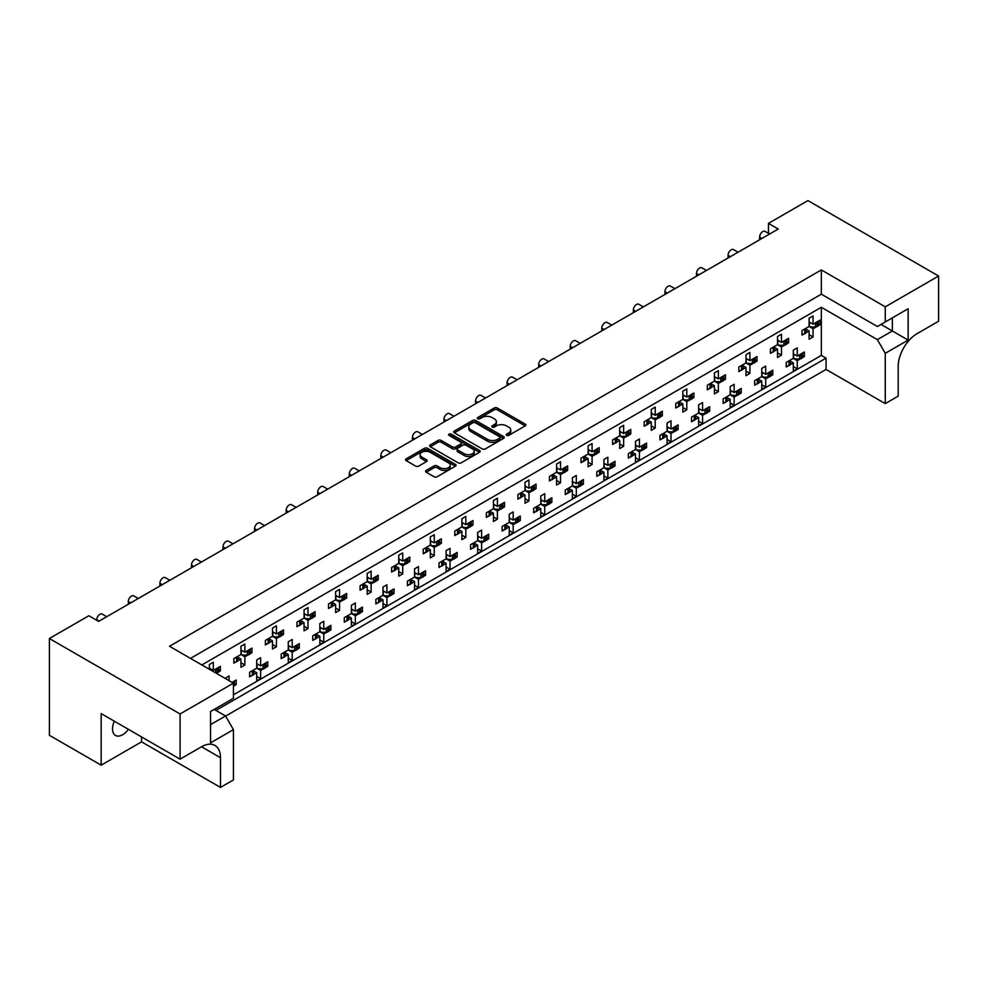 <?xml version="1.0" encoding="UTF-8"?>
<svg xmlns="http://www.w3.org/2000/svg" width="988" height="988" viewBox="0 0 988 988"><rect width="100%" height="100%" fill="white"/><g stroke="black" fill="none" stroke-linecap="round" stroke-linejoin="round"><path stroke-width="1.48" d="M506.597 435.387A1.531 0.889 0 0 0 508.758 435.387L525.221 425.89A2.186 1.26 0 0 0 525.863 424.988A2.186 1.26 0 0 0 525.221 424.099L497.335 407.995A2.186 1.26 0 0 0 494.235 407.995L477.772 417.504A1.531 0.889 0 0 0 477.328 418.122A1.531 0.889 0 0 0 477.772 418.751A1.531 0.889 0 0 0 479.946 418.751L482.07 417.529A7.015 4.051 0 0 1 491.987 417.529L494.309 418.863A7.015 4.051 0 0 1 496.371 421.728A7.015 4.051 0 0 1 494.309 424.593L492.185 425.816A1.531 0.889 0 0 0 491.74 426.446A1.531 0.889 0 0 0 492.185 427.075A1.531 0.889 0 0 0 494.358 427.075L496.482 425.84A7.015 4.051 0 0 1 506.399 425.84L508.721 427.187A7.015 4.051 0 0 1 510.771 430.039A7.015 4.051 0 0 1 508.721 432.905L506.597 434.14A1.531 0.889 0 0 0 506.14 434.769A1.531 0.889 0 0 0 506.597 435.387L506.597 434.14M128.403 729.329A14.289 8.25 -60 0 1 122.636 734.739A14.289 8.25 -60 0 1 115.485 735.455A14.289 8.25 -60 0 1 114.336 721.203M426.223 470.424A2.186 1.26 0 0 0 425.581 471.325A2.186 1.26 0 0 0 426.223 472.215L434.053 476.735A2.186 1.26 0 0 0 437.153 476.735L455.431 466.175A2.186 1.26 0 0 0 456.073 465.286A2.186 1.26 0 0 0 455.431 464.385L427.545 448.293A2.186 1.26 0 0 0 424.445 448.293L406.167 458.84A2.186 1.26 0 0 0 405.525 459.741A2.186 1.26 0 0 0 406.167 460.63L415.615 466.089A2.186 1.26 0 0 0 418.714 466.089L426.532 461.569A2.186 1.26 0 0 0 427.174 460.68A2.186 1.26 0 0 0 426.532 459.791L421.851 457.074A5.866 3.384 0 0 1 420.135 454.69A5.866 3.384 0 0 1 423.753 451.565A5.866 3.384 0 0 1 430.138 452.294L448.503 462.89A5.866 3.384 0 0 1 450.219 465.286A5.866 3.384 0 0 1 446.601 468.411A5.866 3.384 0 0 1 440.203 467.682L437.153 465.916A2.186 1.26 0 0 0 434.053 465.916L426.223 470.424L426.223 472.215M821.337 269.934L821.337 294.177L877.369 326.522L908.145 308.75L908.145 340.094L885.26 353.309L885.26 403.61L898.191 396.139L898.191 366.437A26.787 15.462 120 0 1 917.136 333.623L938.6 321.236L938.6 276.035L885.26 306.836L821.337 269.934L169.504 646.263L233.427 683.165L180.075 713.966L49.4 638.52L88.858 615.734L98.639 621.39L778.248 229.018L768.466 223.374L768.466 233.341M938.6 276.035L807.925 200.589L768.466 223.374M482.23 448.923A2.186 1.26 0 0 0 485.33 448.923L503.608 438.363A2.186 1.26 0 0 0 504.251 437.474A2.186 1.26 0 0 0 503.608 436.573L475.722 420.48A2.186 1.26 0 0 0 472.622 420.48L454.344 431.027A2.186 1.26 0 0 0 453.702 431.929A2.186 1.26 0 0 0 454.344 432.818L482.23 448.923M449.614 435.72A1.531 0.889 0 0 1 451.17 435.943L451.17 434.115L479.526 450.479A2.186 1.26 0 0 1 480.156 451.38A2.186 1.26 0 0 1 479.526 452.269L461.235 462.829A2.186 1.26 0 0 1 458.136 462.829L430.262 446.724L430.262 444.933A2.186 1.26 0 0 0 429.619 445.835A2.186 1.26 0 0 0 430.262 446.724M430.262 444.933L438.079 440.426A2.186 1.26 0 0 1 441.179 440.426L452.492 446.947A2.186 1.26 0 0 0 455.579 446.947L460.779 443.958A2.186 1.26 0 0 0 461.421 443.056A2.186 1.26 0 0 0 460.779 442.167L448.997 435.362A1.531 0.889 0 0 1 448.552 434.745A1.531 0.889 0 0 1 449.503 433.917A1.531 0.889 0 0 1 451.17 434.115M821.337 294.177L190.499 658.379M885.26 306.836L885.26 321.964M214.174 709.409L225.536 715.967L233.427 729.638L210.543 742.853L210.543 711.508L233.427 698.294L233.427 683.165M225.61 716.102L826.067 369.438L826.067 358.138L215.903 710.409M802.602 355.532L804.368 356.545L802.478 357.631M790.326 361.188L793.315 362.917L790.202 364.72M788.103 365.931L786.213 367.03L786.213 362.473L793.315 358.372L797.267 360.645L797.267 368.845L793.315 371.13L793.315 362.917M800.391 358.842L797.267 360.645M804.368 356.545L804.368 351.987L797.267 356.088L793.315 353.815M771.035 373.748L772.801 374.773L770.912 375.86M758.759 379.417L761.76 381.146L758.636 382.949M756.536 384.159L754.647 385.246L754.647 380.689L761.76 376.589L765.7 378.873L765.7 387.074L761.76 389.346L761.76 381.146M768.825 377.07L765.7 378.873M772.801 374.773L772.801 370.216L765.7 374.316L761.76 372.031M739.469 391.977L741.235 392.989L739.345 394.089M730.194 390.26L734.133 392.532L741.235 388.432L741.235 392.989M734.133 392.532L734.133 384.332L730.194 386.617L730.194 394.817L723.093 398.917L723.093 403.475L724.97 402.388M727.193 397.645L730.194 399.374L727.069 401.177M730.194 394.817L734.133 397.09L734.133 405.29L730.194 407.575L730.194 399.374M737.258 395.286L734.133 397.09M707.902 410.193L709.668 411.218L707.779 412.305M698.627 408.489L702.567 410.761L709.668 406.661L709.668 411.218M702.567 410.761L702.567 402.561L698.627 404.833L698.627 413.033L691.526 417.146L691.526 421.691L693.403 420.604M695.626 415.862L698.627 417.591L695.503 419.394M698.627 413.033L702.567 415.318L702.567 423.519L698.627 425.791L698.627 417.591M705.691 413.515L702.567 415.318M676.348 428.421L678.101 429.447L676.224 430.533M667.061 426.705L671 428.99L678.101 424.889L678.101 429.447M671 428.99L671 420.789L667.061 423.062L667.061 431.262L659.959 435.362L659.959 439.919L661.849 438.833M664.06 434.09L667.061 435.819L663.936 437.622M667.061 431.262L671 433.547L671 441.747L667.061 444.02L667.061 435.819M674.125 431.744L671 433.547M644.781 446.65L646.535 447.663L644.658 448.75M635.494 444.933L639.434 447.206L646.535 443.106L646.535 447.663M639.434 447.206L639.434 439.005L635.494 441.29L635.494 449.491L628.393 453.591L628.393 458.148L630.282 457.049M632.493 452.319L635.494 454.048L632.369 455.851M635.494 449.491L639.434 451.763L639.434 459.963L635.494 462.248L635.494 454.048M642.558 449.96L639.434 451.763M613.215 464.866L614.981 465.891L613.091 466.978M603.927 463.162L607.867 465.434L614.981 461.334L614.981 465.891M607.867 465.434L607.867 457.234L603.927 459.506L603.927 467.707L596.826 471.807L596.826 476.364L598.716 475.277M600.926 470.535L603.927 472.264L600.803 474.067M603.927 467.707L607.867 469.992L607.867 478.192L603.927 480.464L603.927 472.264M610.992 468.189L607.867 469.992M581.648 483.095L583.414 484.108L581.524 485.207M572.361 481.378L576.313 483.663L583.414 479.563L583.414 484.108M576.313 483.663L576.313 475.463L572.361 477.735L572.361 485.935L565.26 490.036L565.26 494.593L567.149 493.506M569.36 488.764L572.361 490.493L569.236 492.296M572.361 485.935L576.313 488.22L576.313 496.421L572.361 498.693L572.361 490.493M579.425 486.417L576.313 488.22M550.081 501.324L551.847 502.336L549.958 503.423M540.794 499.607L544.746 501.879L551.847 497.779L551.847 502.336M544.746 501.879L544.746 493.679L540.794 495.964L540.794 504.164L533.693 508.264L533.693 512.821L535.582 511.722M537.793 506.98L540.794 508.721L537.67 510.524M540.794 504.164L544.746 506.436L544.746 514.637L540.794 516.922L540.794 508.721M547.858 504.633L544.746 506.436M518.515 519.54L520.281 520.565L518.391 521.652M509.228 517.823L513.18 520.108L520.281 516.008L520.281 520.565M513.18 520.108L513.18 511.908L509.228 514.18L509.228 522.38L502.126 526.481L502.126 531.038L504.016 529.951M506.226 525.208L509.228 526.937L506.103 528.741M509.228 522.38L513.18 524.665L513.18 532.865L509.228 535.138L509.228 526.937M516.304 522.862L513.18 524.665M486.948 537.768L488.714 538.781L486.825 539.88M477.661 536.052L481.613 538.337L488.714 534.236L488.714 538.781M481.613 538.337L481.613 530.124L477.661 532.409L477.661 540.609L470.56 544.709L470.56 549.266L472.449 548.179M474.672 543.437L477.661 545.166L474.536 546.969M477.661 540.609L481.613 542.881L481.613 551.082L477.661 553.366L477.661 545.166M484.738 541.078L481.613 542.881M455.382 555.997L457.148 557.01L455.258 558.096M446.094 554.28L450.046 556.553L457.148 552.453L457.148 557.01M450.046 556.553L450.046 548.352L446.094 550.637L446.094 558.838L438.993 562.938L438.993 567.495L440.883 566.396M443.106 561.653L446.094 563.395L442.982 565.198M446.094 558.838L450.046 561.11L450.046 569.31L446.094 571.595L446.094 563.395M453.171 559.307L450.046 561.11M423.815 574.213L425.581 575.238L423.691 576.325M414.528 572.497L418.48 574.781L425.581 570.681L425.581 575.238M418.48 574.781L418.48 566.581L414.528 568.853L414.528 577.054L407.426 581.154L407.426 585.711L409.316 584.624M411.539 579.882L414.528 581.611L411.416 583.414M414.528 577.054L418.48 579.339L418.48 587.539L414.528 589.811L414.528 581.611M421.604 577.535L418.48 579.339M392.248 592.442L394.014 593.455L392.125 594.554M382.974 590.725L386.913 592.998L394.014 588.897L394.014 593.455M386.913 592.998L386.913 584.797L382.974 587.082L382.974 595.282L375.872 599.383L375.872 603.94L377.749 602.853M379.972 598.111L382.974 599.84L379.849 601.643M382.974 595.282L386.913 597.555L386.913 605.755L382.974 608.04L382.974 599.84M390.038 595.752L386.913 597.555M360.682 610.67L362.448 611.683L360.558 612.77M351.407 608.954L355.347 611.226L362.448 607.126L362.448 611.683M355.347 611.226L355.347 603.026L351.407 605.298L351.407 613.511L344.306 617.611L344.306 622.156L346.183 621.069M348.406 616.327L351.407 618.056L348.282 619.859M351.407 613.511L355.347 615.783L355.347 623.984L351.407 626.269L351.407 618.056M358.471 613.98L355.347 615.783M329.127 628.887L330.881 629.912L329.004 630.999M319.84 627.17L323.78 629.455L330.881 625.355L330.881 629.912M323.78 629.455L323.78 621.254L319.84 623.527L319.84 631.727L312.739 635.827L312.739 640.385L314.629 639.298M316.839 634.555L319.84 636.284L316.716 638.087M319.84 631.727L323.78 634.012L323.78 642.212L319.84 644.485L319.84 636.284M326.904 632.209L323.78 634.012M297.561 647.115L299.315 648.128L297.437 649.227M288.274 645.399L292.213 647.671L299.315 643.571L299.315 648.128M292.213 647.671L292.213 639.471L288.274 641.755L288.274 649.956L281.172 654.056L281.172 658.613L283.062 657.526M285.273 652.784L288.274 654.513L285.149 656.316M288.274 649.956L292.213 652.228L292.213 660.429L288.274 662.713L288.274 654.513M295.338 650.425L292.213 652.228M265.994 665.332L267.76 666.357L265.871 667.443M256.707 663.627L260.647 665.9L267.76 661.799L267.76 666.357M260.647 665.9L260.647 657.699L256.707 659.972L256.707 668.172L249.606 672.272L249.606 676.829L251.495 675.743M253.706 671L256.707 672.729L253.583 674.532M256.707 668.172L260.647 670.457L260.647 678.657L256.707 680.93L256.707 672.729M263.771 668.654L260.647 670.457M234.428 683.56L236.194 684.585L234.304 685.672M232.081 682.387L236.194 680.028L236.194 684.585M96.75 620.291L96.75 619.748A4.458 2.581 -60 0 1 99.899 614.277A4.458 2.581 -60 0 1 102.135 614.054L106.741 616.71M128.317 604.261L128.317 601.519A4.458 2.581 -60 0 1 131.466 596.06A4.458 2.581 -60 0 1 133.701 595.838L138.308 598.493M159.883 586.032L159.883 583.303A4.458 2.581 -60 0 1 163.032 577.832A4.458 2.581 -60 0 1 165.268 577.61L169.862 580.265M191.45 567.804L191.45 565.074A4.458 2.581 -60 0 1 194.599 559.603A4.458 2.581 -60 0 1 196.834 559.381L201.429 562.036M223.016 549.587L223.016 546.846A4.458 2.581 -60 0 1 226.166 541.387A4.458 2.581 -60 0 1 228.401 541.165L232.995 543.82M254.571 531.359L254.571 528.629A4.458 2.581 -60 0 1 257.732 523.158A4.458 2.581 -60 0 1 259.968 522.936L264.562 525.591M286.137 513.13L286.137 510.401A4.458 2.581 -60 0 1 289.299 504.93A4.458 2.581 -60 0 1 291.534 504.707L296.128 507.363M317.704 494.914L317.704 492.172A4.458 2.581 -60 0 1 320.865 486.714A4.458 2.581 -60 0 1 323.101 486.491L327.695 489.146M349.27 476.685L349.27 473.956A4.458 2.581 -60 0 1 352.432 468.485A4.458 2.581 -60 0 1 354.655 468.263L359.262 470.918M380.837 458.457L380.837 455.727A4.458 2.581 -60 0 1 383.999 450.256A4.458 2.581 -60 0 1 386.222 450.046L390.828 452.702M412.404 440.24L412.404 437.499A4.458 2.581 -60 0 1 415.565 432.04A4.458 2.581 -60 0 1 417.788 431.818L422.395 434.473M443.97 422.012L443.97 419.283A4.458 2.581 -60 0 1 447.119 413.811A4.458 2.581 -60 0 1 449.355 413.589L453.961 416.244M475.537 403.796L475.537 401.054A4.458 2.581 -60 0 1 478.686 395.583A4.458 2.581 -60 0 1 480.921 395.373L485.528 398.028M507.103 385.567L507.103 382.838A4.458 2.581 -60 0 1 510.253 377.367A4.458 2.581 -60 0 1 512.488 377.144L517.082 379.8M538.67 367.338L538.67 364.609A4.458 2.581 -60 0 1 541.819 359.138A4.458 2.581 -60 0 1 544.055 358.916L548.649 361.571M570.237 349.122L570.237 346.38A4.458 2.581 -60 0 1 573.386 340.922A4.458 2.581 -60 0 1 575.621 340.699L580.215 343.355M601.791 330.894L601.791 328.164A4.458 2.581 -60 0 1 604.952 322.693A4.458 2.581 -60 0 1 607.188 322.471L611.782 325.126M633.357 312.665L633.357 309.936A4.458 2.581 -60 0 1 636.519 304.465A4.458 2.581 -60 0 1 638.754 304.242L643.349 306.898M664.924 294.449L664.924 291.707A4.458 2.581 -60 0 1 668.086 286.248A4.458 2.581 -60 0 1 670.321 286.026L674.915 288.681M696.491 276.22L696.491 273.491A4.458 2.581 -60 0 1 699.652 268.02A4.458 2.581 -60 0 1 701.875 267.797L706.482 270.453M728.057 257.992L728.057 255.262A4.458 2.581 -60 0 1 731.219 249.791A4.458 2.581 -60 0 1 733.442 249.569L738.048 252.224M759.624 239.775L759.624 237.034A4.458 2.581 -60 0 1 762.785 231.575A4.458 2.581 -60 0 1 765.008 231.353L769.615 234.008M818.385 323.632L820.151 324.657L818.262 325.744M806.109 329.3L809.098 331.029L805.986 332.833M803.886 334.043L801.997 335.13L801.997 330.572L809.098 326.472L813.05 328.757L813.05 336.957L809.098 339.23L809.098 331.029M816.174 326.954L813.05 328.757M820.151 324.657L820.151 320.1L813.05 324.2L809.098 321.915M786.819 341.86L788.585 342.873L786.695 343.96M774.543 347.529L777.531 349.258L774.419 351.061M772.32 352.271L770.43 353.358L770.43 348.801L777.531 344.701L781.483 346.973L781.483 355.174L777.531 357.458L777.531 349.258M784.608 345.17L781.483 346.973M788.585 342.873L788.585 338.316L781.483 342.416L777.531 340.144M755.252 360.077L757.018 361.102L755.128 362.188M745.977 358.372L749.917 360.645L757.018 356.545L757.018 361.102M749.917 360.645L749.917 352.444L745.977 354.717L745.977 362.917L738.863 367.017L738.863 371.574L740.753 370.488M742.976 365.745L745.977 367.474L742.853 369.277M745.977 362.917L749.917 365.202L749.917 373.402L745.977 375.675L745.977 367.474M753.041 363.399L749.917 365.202M723.685 378.305L725.451 379.33L723.562 380.417M714.41 376.589L718.35 378.873L725.451 374.773L725.451 379.33M718.35 378.873L718.35 370.673L714.41 372.945L714.41 381.146L707.309 385.246L707.309 389.803L709.186 388.716M711.409 383.974L714.41 385.703L711.286 387.506M714.41 381.146L718.35 383.43L718.35 391.631L714.41 393.903L714.41 385.703M721.475 381.627L718.35 383.43M692.119 396.534L693.885 397.546L691.995 398.633M682.844 394.817L686.784 397.09L693.885 392.989L693.885 397.546M686.784 397.09L686.784 388.889L682.844 391.174L682.844 399.374L675.743 403.475L675.743 408.032L677.62 406.933M679.843 402.19L682.844 403.931L679.719 405.735M682.844 399.374L686.784 401.647L686.784 409.847L682.844 412.132L682.844 403.931M689.908 399.844L686.784 401.647M660.564 414.75L662.318 415.775L660.441 416.862M651.277 413.033L655.217 415.318L662.318 411.218L662.318 415.775M655.217 415.318L655.217 407.118L651.277 409.39L651.277 417.591L644.176 421.691L644.176 426.248L646.066 425.161M648.276 420.419L651.277 422.148L648.153 423.951M651.277 417.591L655.217 419.875L655.217 428.076L651.277 430.348L651.277 422.148M658.341 418.072L655.217 419.875M628.998 432.979L630.752 433.991L628.874 435.091M619.711 431.262L623.65 433.547L630.752 429.447L630.752 433.991M623.65 433.547L623.65 425.346L619.711 427.619L619.711 435.819L612.609 439.919L612.609 444.476L614.499 443.39M616.71 438.647L619.711 440.376L616.586 442.179M619.711 435.819L623.65 438.092L623.65 446.304L619.711 448.577L619.711 440.376M626.775 436.301L623.65 438.092M597.431 451.207L599.197 452.22L597.308 453.307M588.144 449.491L592.084 451.763L599.197 447.663L599.197 452.22M592.084 451.763L592.084 443.563L588.144 445.847L588.144 454.048L581.043 458.148L581.043 462.705L582.932 461.606M585.143 456.864L588.144 458.605L585.019 460.408M588.144 454.048L592.084 456.32L592.084 464.521L588.144 466.805L588.144 458.605M595.208 454.517L592.084 456.32M565.865 469.424L567.631 470.449L565.741 471.535M556.577 467.707L560.529 469.992L567.631 465.891L567.631 470.449M560.529 469.992L560.529 461.791L556.577 464.064L556.577 472.264L549.476 476.364L549.476 480.921L551.366 479.835M553.576 475.092L556.577 476.821L553.453 478.624M556.577 472.264L560.529 474.549L560.529 482.749L556.577 485.022L556.577 476.821M563.642 472.746L560.529 474.549M534.298 487.652L536.064 488.665L534.175 489.764M525.011 485.935L528.963 488.208L536.064 484.108L536.064 488.665M528.963 488.208L528.963 480.007L525.011 482.292L525.011 490.493L517.91 494.593L517.91 499.15L519.799 498.063M522.01 493.321L525.011 495.05L521.886 496.853M525.011 490.493L528.963 492.765L528.963 500.965L525.011 503.25L525.011 495.05M532.075 490.962L528.963 492.765M502.731 505.881L504.498 506.893L502.608 507.98M493.444 504.164L497.396 506.436L504.498 502.336L504.498 506.893M497.396 506.436L497.396 498.236L493.444 500.521L493.444 508.721L486.343 512.821L486.343 517.379L488.233 516.279M490.443 511.537L493.444 513.266L490.32 515.069M493.444 508.721L497.396 510.994L497.396 519.194L493.444 521.479L493.444 513.266M500.521 509.191L497.396 510.994M471.165 524.097L472.931 525.122L471.041 526.209M461.878 522.38L465.83 524.665L472.931 520.565L472.931 525.122M465.83 524.665L465.83 516.465L461.878 518.737L461.878 526.937L454.776 531.038L454.776 535.595L456.666 534.508M458.889 529.766L461.878 531.495L458.765 533.298M461.878 526.937L465.83 529.222L465.83 537.423L461.878 539.695L461.878 531.495M468.954 527.419L465.83 529.222M439.598 542.326L441.364 543.338L439.475 544.437M430.311 540.609L434.263 542.881L441.364 538.781L441.364 543.338M434.263 542.881L434.263 534.681L430.311 536.966L430.311 545.166L423.21 549.266L423.21 553.823L425.099 552.737M427.322 547.994L430.311 549.723L427.199 551.526M430.311 545.166L434.263 547.438L434.263 555.639L430.311 557.924L430.311 549.723M437.388 545.635L434.263 547.438M408.032 560.542L409.798 561.567L407.908 562.654M398.757 558.838L402.696 561.11L409.798 557.01L409.798 561.567M402.696 561.11L402.696 552.909L398.757 555.182L398.757 563.395L391.643 567.495L391.643 572.04L393.533 570.953M395.756 566.21L398.757 567.939L395.632 569.743M398.757 563.395L402.696 565.667L402.696 573.867L398.757 576.14L398.757 567.939M405.821 563.864L402.696 565.667M376.465 578.77L378.231 579.795L376.342 580.882M367.19 577.054L371.13 579.339L378.231 575.238L378.231 579.795M371.13 579.339L371.13 571.138L367.19 573.411L367.19 581.611L360.089 585.711L360.089 590.268L361.966 589.181M364.189 584.439L367.19 586.168L364.066 587.971M367.19 581.611L371.13 583.896L371.13 592.096L367.19 594.368L367.19 586.168M374.254 582.093L371.13 583.896M344.898 596.999L346.665 598.012L344.775 599.099M335.624 595.282L339.563 597.555L346.665 593.455L346.665 598.012M339.563 597.555L339.563 589.354L335.624 591.639L335.624 599.84L328.522 603.94L328.522 608.497L330.4 607.398M332.623 602.668L335.624 604.397L332.499 606.2M335.624 599.84L339.563 602.112L339.563 610.312L335.624 612.597L335.624 604.397M342.688 600.309L339.563 602.112M313.344 615.215L315.098 616.24L313.221 617.327M304.057 613.511L307.997 615.783L315.098 611.683L315.098 616.24M307.997 615.783L307.997 607.583L304.057 609.855L304.057 618.056L296.956 622.156L296.956 626.713L298.845 625.626M301.056 620.884L304.057 622.613L300.932 624.416M304.057 618.056L307.997 620.341L307.997 628.541L304.057 630.813L304.057 622.613M311.121 618.537L307.997 620.341M281.778 633.444L283.531 634.469L281.654 635.556M272.49 631.727L276.43 634.012L283.531 629.912L283.531 634.469M276.43 634.012L276.43 625.812L272.49 628.084L272.49 636.284L265.389 640.385L265.389 644.942L267.279 643.855M269.489 639.113L272.49 640.841L269.366 642.645M272.49 636.284L276.43 638.569L276.43 646.77L272.49 649.042L272.49 640.841M279.555 636.766L276.43 638.569M250.211 651.672L251.977 652.685L250.088 653.772M240.924 649.956L244.863 652.228L251.977 648.128L251.977 652.685M244.863 652.228L244.863 644.028L240.924 646.313L240.924 654.513L233.823 658.613L233.823 663.17L235.712 662.071M237.923 657.329L240.924 659.07L237.799 660.873M240.924 654.513L244.863 656.785L244.863 664.986L240.924 667.27L240.924 659.07M247.988 654.982L244.863 656.785M218.644 669.889L220.41 670.914L218.521 672.001M209.357 668.172L213.309 670.457L220.41 666.357L220.41 670.914M49.4 638.52L49.4 735.294L101.171 765.181L141.568 741.852L220.485 787.411L233.427 779.94L233.427 729.638M201.861 664.936L821.337 307.293L821.337 355.408L233.427 694.836M813.05 324.2L813.05 315.999L809.098 318.272L809.098 326.472M797.267 356.088L797.267 347.887L793.315 350.172L793.315 358.372M781.483 342.416L781.483 334.216L777.531 336.5L777.531 344.701M213.309 670.457L213.309 662.256L209.357 664.529L209.357 669.271M765.7 374.316L765.7 366.116L761.76 368.388L761.76 376.589M229.093 680.658L229.093 675.928L225.141 678.385M180.075 713.966L180.075 759.167L101.171 713.595L101.171 765.181M885.26 403.61L826.067 369.438M885.26 353.309L877.369 339.637L892.362 330.98L892.362 317.864L908.145 308.75M821.337 307.293L877.369 339.637M821.337 355.408L826.067 358.138M809.098 334.673L813.05 336.957M793.315 366.573L797.267 368.845M777.531 352.901L781.483 355.174M745.977 371.13L749.917 373.402M714.41 389.346L718.35 391.631M682.844 407.575L686.784 409.847M651.277 425.791L655.217 428.076M619.711 444.02L623.65 446.304M588.144 462.248L592.084 464.521M556.577 480.464L560.529 482.749M525.011 498.693L528.963 500.965M493.444 516.922L497.396 519.194M461.878 535.138L465.83 537.423M430.311 553.366L434.263 555.639M398.757 571.595L402.696 573.867M367.19 589.811L371.13 592.096M335.624 608.04L339.563 610.312M304.057 626.256L307.997 628.541M272.49 644.485L276.43 646.77M240.924 662.713L244.863 664.986M761.76 384.789L765.7 387.074M730.194 403.018L734.133 405.29M698.627 421.246L702.567 423.519M667.061 439.462L671 441.747M635.494 457.691L639.434 459.963M603.927 475.907L607.867 478.192M572.361 494.136L576.313 496.421M540.794 512.364L544.746 514.637M509.228 530.581L513.18 532.865M477.661 548.809L481.613 551.082M446.094 567.038L450.046 569.31M414.528 585.254L418.48 587.539M382.974 603.483L386.913 605.755M351.407 621.711L355.347 623.984M319.84 639.928L323.78 642.212M288.274 658.156L292.213 660.429M256.707 676.385L260.647 678.657M220.485 787.411L220.485 757.71A26.787 15.462 120 0 0 214.939 745.446A26.787 15.462 120 0 0 201.54 746.767L180.075 759.167M141.568 741.852L141.568 736.925M880.987 324.422L908.145 340.094M210.543 724.624L225.536 715.967M507.202 435.609L508.721 434.732A7.015 4.051 0 0 0 510.771 431.867L510.771 430.039M496.371 421.728L496.371 423.556A7.015 4.051 0 0 1 494.309 426.408L492.802 427.285M525.196 425.902L497.335 409.822A2.186 1.26 0 0 0 494.235 409.822L478.39 418.974M503.584 438.376L475.722 422.296A2.186 1.26 0 0 0 472.622 422.296L454.369 432.83L454.344 431.027M499.73 438.092A1.531 0.889 0 0 0 500.187 437.474A1.531 0.889 0 0 0 499.73 436.844L475.265 422.716A1.531 0.889 0 0 0 473.091 422.716L470.844 424.013A7.015 4.051 0 0 0 468.794 426.865A7.015 4.051 0 0 0 470.844 429.731L487.578 439.388A7.015 4.051 0 0 0 497.495 439.388L499.73 438.092L499.73 439.919A1.531 0.889 0 0 0 500.187 439.29L500.187 437.474M468.794 426.865L468.794 428.693A7.015 4.051 0 0 0 470.844 431.558L470.844 429.731M499.73 439.919L497.495 441.216A7.015 4.051 0 0 1 487.578 441.216L470.844 431.558M430.286 446.749L438.079 442.241L438.079 440.426M461.421 443.056L461.421 444.884A2.186 1.26 0 0 1 460.779 445.773L455.579 448.774A2.186 1.26 0 0 1 452.492 448.774L441.179 442.241A2.186 1.26 0 0 0 438.079 442.241M451.17 435.943L479.489 452.294M464.224 453.727A5.866 3.384 0 0 0 470.609 454.455A5.866 3.384 0 0 0 474.228 451.331A5.866 3.384 0 0 0 472.511 448.935L466.04 445.205A2.186 1.26 0 0 0 462.94 445.205L457.753 448.206A2.186 1.26 0 0 0 457.111 449.095A2.186 1.26 0 0 0 457.753 449.985L464.224 453.727L464.224 455.542A5.866 3.384 0 0 0 470.609 456.283A5.866 3.384 0 0 0 474.228 453.159L474.228 451.331M457.111 449.095L457.111 450.923A2.186 1.26 0 0 0 457.753 451.812L457.753 449.985M464.224 455.542L457.753 451.812M450.219 465.286L450.219 467.102A5.866 3.384 0 0 1 446.601 470.239A5.866 3.384 0 0 1 440.203 469.498L437.153 467.732A2.186 1.26 0 0 0 434.053 467.732L426.26 472.239M420.135 454.69L420.135 456.505A5.866 3.384 0 0 0 421.851 458.901L421.851 457.074M426.532 459.791L426.532 461.569L421.851 458.901M455.406 466.2L427.545 450.108A2.186 1.26 0 0 0 424.445 450.108L406.192 460.655L406.167 458.84M816.174 322.397A2.235 1.284 0 0 0 817.014 322.088L817.731 321.668A2.235 1.284 0 0 0 818.262 321.186M817.014 322.088L817.014 326.645L817.731 326.225L817.731 321.668M803.886 329.486A2.235 1.284 0 0 0 804.738 329.177L804.738 333.734L805.455 333.327L805.455 328.769A2.235 1.284 0 0 0 805.986 328.275M804.738 329.177L805.455 328.769M817.014 326.645A2.235 1.284 180 0 1 815.433 327.016L810.839 327.016L809.098 326.015M806.109 328.201L806.109 332.413A2.235 1.284 180 0 1 805.455 333.327M804.738 333.734A2.235 1.284 180 0 1 801.997 333.932M818.385 321.112L818.385 325.324A2.235 1.284 180 0 1 817.731 326.225M810.444 322.693L809.098 323.447M800.391 354.284A2.235 1.284 0 0 0 801.231 353.976L801.947 353.568A2.235 1.284 0 0 0 802.478 353.074M801.231 353.976L801.231 358.533L801.947 358.125L801.947 353.568M788.103 361.373A2.235 1.284 0 0 0 788.955 361.077L788.955 365.622L789.671 365.214L789.671 360.657A2.235 1.284 0 0 0 790.202 360.175M788.955 361.077L789.671 360.657M801.231 358.533A2.235 1.284 180 0 1 799.65 358.916L795.056 358.916L793.315 357.915M790.326 360.101L790.326 364.3A2.235 1.284 180 0 1 789.671 365.214M788.955 365.622A2.235 1.284 180 0 1 786.213 365.819M802.602 353.012L802.602 357.211A2.235 1.284 180 0 1 801.947 358.125M794.661 354.581L793.315 355.334M784.608 340.613A2.235 1.284 0 0 0 785.448 340.317L786.164 339.897A2.235 1.284 0 0 0 786.695 339.415M785.448 340.317L785.448 344.874L786.164 344.454L786.164 339.897M772.32 347.714A2.235 1.284 0 0 0 773.172 347.406L773.172 351.963L773.888 351.543L773.888 346.986A2.235 1.284 0 0 0 774.419 346.504M773.172 347.406L773.888 346.986M785.448 344.874A2.235 1.284 180 0 1 783.867 345.244L779.273 345.244L777.531 344.244M774.543 346.43L774.543 350.629A2.235 1.284 180 0 1 773.888 351.543M773.172 351.963A2.235 1.284 180 0 1 770.43 352.148M786.819 339.341L786.819 343.54A2.235 1.284 180 0 1 786.164 344.454M778.877 340.922L777.531 341.675M753.041 358.842A2.235 1.284 0 0 0 753.881 358.533L754.597 358.125A2.235 1.284 0 0 0 755.128 357.631M753.881 358.533L753.881 363.09L754.597 362.682L754.597 358.125M740.753 365.931A2.235 1.284 0 0 0 741.605 365.622L741.605 370.179L742.321 369.771L742.321 365.214A2.235 1.284 0 0 0 742.853 364.72M741.605 365.622L742.321 365.214M753.881 363.09A2.235 1.284 180 0 1 752.313 363.473L747.706 363.473L745.977 362.473M742.976 364.658L742.976 368.857A2.235 1.284 180 0 1 742.321 369.771M741.605 370.179A2.235 1.284 180 0 1 738.863 370.377M755.252 357.557L755.252 361.769A2.235 1.284 180 0 1 754.597 362.682M747.311 359.138L745.977 359.891M721.475 377.07A2.235 1.284 0 0 0 722.314 376.761L723.031 376.342A2.235 1.284 0 0 0 723.562 375.86M722.314 376.761L722.314 381.319L723.031 380.899L723.031 376.342M709.186 384.159A2.235 1.284 0 0 0 710.039 383.85L710.039 388.408L710.755 388L710.755 383.443A2.235 1.284 0 0 0 711.286 382.949M710.039 383.85L710.755 383.443M722.314 381.319A2.235 1.284 180 0 1 720.746 381.689L716.139 381.689L714.41 380.689M711.409 382.875L711.409 387.086A2.235 1.284 180 0 1 710.755 388M710.039 388.408A2.235 1.284 180 0 1 707.309 388.605M723.685 375.786L723.685 379.997A2.235 1.284 180 0 1 723.031 380.899M715.744 377.367L714.41 378.12M689.908 395.286A2.235 1.284 0 0 0 690.76 394.99L691.476 394.57A2.235 1.284 0 0 0 691.995 394.076M690.76 394.99L690.76 399.535L691.476 399.127L691.476 394.57M677.62 402.388A2.235 1.284 0 0 0 678.472 402.079L678.472 406.636L679.188 406.216L679.188 401.659A2.235 1.284 0 0 0 679.719 401.177M678.472 402.079L679.188 401.659M690.76 399.535A2.235 1.284 180 0 1 689.179 399.918L684.573 399.918L682.844 398.917M679.843 401.103L679.843 405.302A2.235 1.284 180 0 1 679.188 406.216M678.472 406.636A2.235 1.284 180 0 1 675.743 406.821M692.119 394.014L692.119 398.213A2.235 1.284 180 0 1 691.476 399.127M684.178 395.595L682.844 396.336M658.341 413.515A2.235 1.284 0 0 0 659.194 413.206L659.91 412.799A2.235 1.284 0 0 0 660.441 412.305M659.194 413.206L659.194 417.763L659.91 417.356L659.91 412.799M646.066 420.604A2.235 1.284 0 0 0 646.905 420.295L646.905 424.852L647.622 424.445L647.622 419.888A2.235 1.284 0 0 0 648.153 419.394M646.905 420.295L647.622 419.888M659.194 417.763A2.235 1.284 180 0 1 657.613 418.146L653.006 418.146L651.277 417.134M648.276 419.332L648.276 423.531A2.235 1.284 180 0 1 647.622 424.445M646.905 424.852A2.235 1.284 180 0 1 644.176 425.05M660.564 412.231L660.564 416.442A2.235 1.284 180 0 1 659.91 417.356M652.611 413.811L651.277 414.565M626.775 431.744A2.235 1.284 0 0 0 627.627 431.435L628.343 431.015A2.235 1.284 0 0 0 628.874 430.533M627.627 431.435L627.627 435.992L628.343 435.572L628.343 431.015M614.499 438.833A2.235 1.284 0 0 0 615.339 438.524L615.339 443.081L616.055 442.661L616.055 438.116A2.235 1.284 0 0 0 616.586 437.622M615.339 438.524L616.055 438.116M627.627 435.992A2.235 1.284 180 0 1 626.046 436.363L621.44 436.363L619.711 435.362M616.71 437.548L616.71 441.76A2.235 1.284 180 0 1 616.055 442.661M615.339 443.081A2.235 1.284 180 0 1 612.609 443.266M628.998 430.459L628.998 434.658A2.235 1.284 180 0 1 628.343 435.572M621.057 432.04L619.711 432.793M595.208 449.96A2.235 1.284 0 0 0 596.06 449.651L596.777 449.244A2.235 1.284 0 0 0 597.308 448.75M596.06 449.651L596.06 454.208L596.777 453.801L596.777 449.244M582.932 457.049A2.235 1.284 0 0 0 583.772 456.752L583.772 461.31L584.488 460.89L584.488 456.333A2.235 1.284 0 0 0 585.019 455.851M583.772 456.752L584.488 456.333M596.06 454.208A2.235 1.284 180 0 1 594.48 454.591L589.885 454.591L588.144 453.591M585.143 455.777L585.143 459.976A2.235 1.284 180 0 1 584.488 460.89M583.772 461.31A2.235 1.284 180 0 1 581.043 461.495M597.431 448.688L597.431 452.887A2.235 1.284 180 0 1 596.777 453.801M589.49 450.256L588.144 451.01M563.642 468.189A2.235 1.284 0 0 0 564.494 467.88L565.21 467.472A2.235 1.284 0 0 0 565.741 466.978M564.494 467.88L564.494 472.437L565.21 472.029L565.21 467.472M551.366 475.277A2.235 1.284 0 0 0 552.206 474.969L552.206 479.526L552.922 479.118L552.922 474.561A2.235 1.284 0 0 0 553.453 474.067M552.206 474.969L552.922 474.561M564.494 472.437A2.235 1.284 180 0 1 562.913 472.82L558.319 472.82L556.577 471.807M553.576 473.993L553.576 478.204A2.235 1.284 180 0 1 552.922 479.118M552.206 479.526A2.235 1.284 180 0 1 549.476 479.723M565.865 466.904L565.865 471.115A2.235 1.284 180 0 1 565.21 472.029M557.924 468.485L556.577 469.238M768.825 372.513A2.235 1.284 0 0 0 769.664 372.204L770.381 371.797A2.235 1.284 0 0 0 770.912 371.303M769.664 372.204L769.664 376.761L770.381 376.342L770.381 371.797M756.536 379.602A2.235 1.284 0 0 0 757.388 379.293L757.388 383.85L758.105 383.443L758.105 378.886A2.235 1.284 0 0 0 758.636 378.392M757.388 379.293L758.105 378.886M769.664 376.761A2.235 1.284 180 0 1 768.096 377.132L763.489 377.132L761.76 376.132M758.759 378.318L758.759 382.529A2.235 1.284 180 0 1 758.105 383.443M757.388 383.85A2.235 1.284 180 0 1 754.647 384.048M771.035 371.229L771.035 375.44A2.235 1.284 180 0 1 770.381 376.342M763.094 372.809L761.76 373.563M737.258 390.729A2.235 1.284 0 0 0 738.098 390.433L738.814 390.013A2.235 1.284 0 0 0 739.345 389.531M738.098 390.433L738.098 394.99L738.814 394.57L738.814 390.013M724.97 397.831A2.235 1.284 0 0 0 725.822 397.522L725.822 402.079L726.538 401.659L726.538 397.102A2.235 1.284 0 0 0 727.069 396.62M725.822 397.522L726.538 397.102M738.098 394.99A2.235 1.284 180 0 1 736.529 395.361L731.923 395.361L730.194 394.36M727.193 396.546L727.193 400.745A2.235 1.284 180 0 1 726.538 401.659M725.822 402.079A2.235 1.284 180 0 1 723.093 402.264M739.469 389.457L739.469 393.656A2.235 1.284 180 0 1 738.814 394.57M731.528 391.038L730.194 391.791M705.691 408.958A2.235 1.284 0 0 0 706.531 408.649L707.26 408.242A2.235 1.284 0 0 0 707.779 407.748M706.531 408.649L706.531 413.206L707.26 412.799L707.26 408.242M693.403 416.047A2.235 1.284 0 0 0 694.255 415.738L694.255 420.295L694.972 419.888L694.972 415.331A2.235 1.284 0 0 0 695.503 414.837M694.255 415.738L694.972 415.331M706.531 413.206A2.235 1.284 180 0 1 704.963 413.589L700.356 413.589L698.627 412.589M695.626 414.775L695.626 418.974A2.235 1.284 180 0 1 694.972 419.888M694.255 420.295A2.235 1.284 180 0 1 691.526 420.493M707.902 407.674L707.902 411.885A2.235 1.284 180 0 1 707.26 412.799M699.961 409.254L698.627 410.008M674.125 427.187A2.235 1.284 0 0 0 674.977 426.878L675.693 426.458A2.235 1.284 0 0 0 676.224 425.976M674.977 426.878L674.977 431.435L675.693 431.015L675.693 426.458M661.849 434.275A2.235 1.284 0 0 0 662.689 433.967L662.689 438.524L663.405 438.116L663.405 433.559A2.235 1.284 0 0 0 663.936 433.065M662.689 433.967L663.405 433.559M674.977 431.435A2.235 1.284 180 0 1 673.396 431.805L668.79 431.805L667.061 430.805M664.06 432.991L664.06 437.202A2.235 1.284 180 0 1 663.405 438.116M662.689 438.524A2.235 1.284 180 0 1 659.959 438.721M676.348 425.902L676.348 430.113A2.235 1.284 180 0 1 675.693 431.015M668.394 427.483L667.061 428.236M642.558 445.403A2.235 1.284 0 0 0 643.41 445.106L644.127 444.686A2.235 1.284 0 0 0 644.658 444.205M643.41 445.106L643.41 449.651L644.127 449.244L644.127 444.686M630.282 452.504A2.235 1.284 0 0 0 631.122 452.195L631.122 456.752L631.838 456.333L631.838 451.775A2.235 1.284 0 0 0 632.369 451.294M631.122 452.195L631.838 451.775M643.41 449.651A2.235 1.284 180 0 1 641.83 450.034L637.223 450.034L635.494 449.034M632.493 451.22L632.493 455.419A2.235 1.284 180 0 1 631.838 456.333M631.122 456.752A2.235 1.284 180 0 1 628.393 456.938M644.781 444.131L644.781 448.33A2.235 1.284 180 0 1 644.127 449.244M636.828 445.712L635.494 446.453M610.992 463.631A2.235 1.284 0 0 0 611.844 463.323L612.56 462.915A2.235 1.284 0 0 0 613.091 462.421M611.844 463.323L611.844 467.88L612.56 467.472L612.56 462.915M598.716 470.72A2.235 1.284 0 0 0 599.555 470.411L599.555 474.969L600.272 474.561L600.272 470.004A2.235 1.284 0 0 0 600.803 469.51M599.555 470.411L600.272 470.004M611.844 467.88A2.235 1.284 180 0 1 610.263 468.263L605.669 468.263L603.927 467.262M600.926 469.448L600.926 473.647A2.235 1.284 180 0 1 600.272 474.561M599.555 474.969A2.235 1.284 180 0 1 596.826 475.166M613.215 462.347L613.215 466.558A2.235 1.284 180 0 1 612.56 467.472M605.274 463.928L603.927 464.681M579.425 481.86A2.235 1.284 0 0 0 580.277 481.551L580.993 481.131A2.235 1.284 0 0 0 581.524 480.65M580.277 481.551L580.277 486.108L580.993 485.688L580.993 481.131M567.149 488.949A2.235 1.284 0 0 0 567.989 488.64L567.989 493.197L568.705 492.777L568.705 488.233A2.235 1.284 0 0 0 569.236 487.739M567.989 488.64L568.705 488.233M580.277 486.108A2.235 1.284 180 0 1 578.696 486.479L574.102 486.479L572.361 485.479M569.36 487.664L569.36 491.876A2.235 1.284 180 0 1 568.705 492.777M567.989 493.197A2.235 1.284 180 0 1 565.26 493.383M581.648 480.576L581.648 484.775A2.235 1.284 180 0 1 580.993 485.688M573.707 482.156L572.361 482.91M532.075 486.417A2.235 1.284 0 0 0 532.927 486.108L533.644 485.688A2.235 1.284 0 0 0 534.175 485.207M532.927 486.108L532.927 490.666L533.644 490.246L533.644 485.688M519.799 493.506A2.235 1.284 0 0 0 520.639 493.197L520.639 497.754L521.355 497.335L521.355 492.777A2.235 1.284 0 0 0 521.886 492.296M520.639 493.197L521.355 492.777M532.927 490.666A2.235 1.284 180 0 1 531.346 491.036L526.752 491.036L525.011 490.036M522.01 492.222L522.01 496.433A2.235 1.284 180 0 1 521.355 497.335M520.639 497.754A2.235 1.284 180 0 1 517.91 497.94M534.298 485.133L534.298 489.332A2.235 1.284 180 0 1 533.644 490.246M526.357 486.714L525.011 487.467M500.521 504.633A2.235 1.284 0 0 0 501.361 504.325L502.077 503.917A2.235 1.284 0 0 0 502.608 503.423M501.361 504.325L501.361 508.882L502.077 508.474L502.077 503.917M488.233 511.722A2.235 1.284 0 0 0 489.085 511.426L489.085 515.971L489.801 515.563L489.801 511.006A2.235 1.284 0 0 0 490.32 510.524M489.085 511.426L489.801 511.006M501.361 508.882A2.235 1.284 180 0 1 499.78 509.265L495.186 509.265L493.444 508.264M490.443 510.45L490.443 514.649A2.235 1.284 180 0 1 489.801 515.563M489.085 515.971A2.235 1.284 180 0 1 486.343 516.168M502.731 503.361L502.731 507.56A2.235 1.284 180 0 1 502.077 508.474M494.79 504.93L493.444 505.683M468.954 522.862A2.235 1.284 0 0 0 469.794 522.553L470.51 522.146A2.235 1.284 0 0 0 471.041 521.652M469.794 522.553L469.794 527.11L470.51 526.69L470.51 522.146M456.666 529.951A2.235 1.284 0 0 0 457.518 529.642L457.518 534.199L458.234 533.792L458.234 529.235A2.235 1.284 0 0 0 458.765 528.741M457.518 529.642L458.234 529.235M469.794 527.11A2.235 1.284 180 0 1 468.213 527.481L463.619 527.481L461.878 526.481M458.889 528.666L458.889 532.878A2.235 1.284 180 0 1 458.234 533.792M457.518 534.199A2.235 1.284 180 0 1 454.776 534.397M471.165 521.578L471.165 525.789A2.235 1.284 180 0 1 470.51 526.69M463.224 523.158L461.878 523.912M547.858 500.076A2.235 1.284 0 0 0 548.711 499.767L549.427 499.36A2.235 1.284 0 0 0 549.958 498.866M548.711 499.767L548.711 504.325L549.427 503.917L549.427 499.36M535.582 507.165A2.235 1.284 0 0 0 536.422 506.869L536.422 511.426L537.139 511.006L537.139 506.449A2.235 1.284 0 0 0 537.67 505.967M536.422 506.869L537.139 506.449M548.711 504.325A2.235 1.284 180 0 1 547.13 504.707L542.536 504.707L540.794 503.707M537.793 505.893L537.793 510.092A2.235 1.284 180 0 1 537.139 511.006M536.422 511.426A2.235 1.284 180 0 1 533.693 511.611M550.081 498.804L550.081 503.003A2.235 1.284 180 0 1 549.427 503.917M542.14 500.385L540.794 501.126M516.304 518.305A2.235 1.284 0 0 0 517.144 517.996L517.86 517.589A2.235 1.284 0 0 0 518.391 517.095M517.144 517.996L517.144 522.553L517.86 522.146L517.86 517.589M504.016 525.394A2.235 1.284 0 0 0 504.856 525.085L504.856 529.642L505.572 529.235L505.572 524.677A2.235 1.284 0 0 0 506.103 524.183M504.856 525.085L505.572 524.677M517.144 522.553A2.235 1.284 180 0 1 515.563 522.936L510.969 522.936L509.228 521.923M506.226 524.122L506.226 528.321A2.235 1.284 180 0 1 505.572 529.235M504.856 529.642A2.235 1.284 180 0 1 502.126 529.84M518.515 517.02L518.515 521.232A2.235 1.284 180 0 1 517.86 522.146M510.574 518.601L509.228 519.355M484.738 536.533A2.235 1.284 0 0 0 485.577 536.225L486.294 535.805A2.235 1.284 0 0 0 486.825 535.323M485.577 536.225L485.577 540.782L486.294 540.362L486.294 535.805M472.449 543.622A2.235 1.284 0 0 0 473.301 543.314L473.301 547.871L474.018 547.451L474.018 542.894A2.235 1.284 0 0 0 474.536 542.412M473.301 543.314L474.018 542.894M485.577 540.782A2.235 1.284 180 0 1 483.997 541.152L479.402 541.152L477.661 540.152M474.672 542.338L474.672 546.549A2.235 1.284 180 0 1 474.018 547.451M473.301 547.871A2.235 1.284 180 0 1 470.56 548.056M486.948 535.249L486.948 539.448A2.235 1.284 180 0 1 486.294 540.362M479.007 536.83L477.661 537.583M437.388 541.078A2.235 1.284 0 0 0 438.227 540.782L438.944 540.362A2.235 1.284 0 0 0 439.475 539.88M438.227 540.782L438.227 545.339L438.944 544.919L438.944 540.362M425.099 548.179A2.235 1.284 0 0 0 425.952 547.871L425.952 552.428L426.668 552.008L426.668 547.451A2.235 1.284 0 0 0 427.199 546.969M425.952 547.871L426.668 547.451M438.227 545.339A2.235 1.284 180 0 1 436.647 545.709L432.052 545.709L430.311 544.709M427.322 546.895L427.322 551.106A2.235 1.284 180 0 1 426.668 552.008M425.952 552.428A2.235 1.284 180 0 1 423.21 552.613M439.598 539.806L439.598 544.005A2.235 1.284 180 0 1 438.944 544.919M431.657 541.387L430.311 542.14M405.821 559.307A2.235 1.284 0 0 0 406.661 558.998L407.377 558.591A2.235 1.284 0 0 0 407.908 558.096M406.661 558.998L406.661 563.555L407.377 563.148L407.377 558.591M393.533 566.396A2.235 1.284 0 0 0 394.385 566.099L394.385 570.644L395.101 570.237L395.101 565.679A2.235 1.284 0 0 0 395.632 565.185M394.385 566.099L395.101 565.679M406.661 563.555A2.235 1.284 180 0 1 405.092 563.938L400.486 563.938L398.757 562.938M395.756 565.124L395.756 569.323A2.235 1.284 180 0 1 395.101 570.237M394.385 570.644A2.235 1.284 180 0 1 391.643 570.842M408.032 558.022L408.032 562.234A2.235 1.284 180 0 1 407.377 563.148M400.091 559.603L398.757 560.357M374.254 577.535A2.235 1.284 0 0 0 375.094 577.227L375.811 576.807A2.235 1.284 0 0 0 376.342 576.325M375.094 577.227L375.094 581.784L375.811 581.364L375.811 576.807M361.966 584.624A2.235 1.284 0 0 0 362.818 584.316L362.818 588.873L363.535 588.465L363.535 583.908A2.235 1.284 0 0 0 364.066 583.414M362.818 584.316L363.535 583.908M375.094 581.784A2.235 1.284 180 0 1 373.526 582.154L368.919 582.154L367.19 581.154M364.189 583.34L364.189 587.551A2.235 1.284 180 0 1 363.535 588.465M362.818 588.873A2.235 1.284 180 0 1 360.089 589.07M376.465 576.251L376.465 580.462A2.235 1.284 180 0 1 375.811 581.364M368.524 577.832L367.19 578.585M453.171 554.75A2.235 1.284 0 0 0 454.011 554.441L454.727 554.033A2.235 1.284 0 0 0 455.258 553.539M454.011 554.441L454.011 558.998L454.727 558.591L454.727 554.033M440.883 561.839A2.235 1.284 0 0 0 441.735 561.542L441.735 566.099L442.451 565.679L442.451 561.122A2.235 1.284 0 0 0 442.982 560.641M441.735 561.542L442.451 561.122M454.011 558.998A2.235 1.284 180 0 1 452.43 559.381L447.836 559.381L446.094 558.381M443.106 560.567L443.106 564.766A2.235 1.284 180 0 1 442.451 565.679M441.735 566.099A2.235 1.284 180 0 1 438.993 566.285M455.382 553.478L455.382 557.677A2.235 1.284 180 0 1 454.727 558.591M447.441 555.046L446.094 555.799M421.604 572.978A2.235 1.284 0 0 0 422.444 572.67L423.16 572.262A2.235 1.284 0 0 0 423.691 571.768M422.444 572.67L422.444 577.227L423.16 576.807L423.16 572.262M409.316 580.067A2.235 1.284 0 0 0 410.168 579.758L410.168 584.316L410.885 583.908L410.885 579.351A2.235 1.284 0 0 0 411.416 578.857M410.168 579.758L410.885 579.351M422.444 577.227A2.235 1.284 180 0 1 420.863 577.61L416.269 577.61L414.528 576.597M411.539 578.783L411.539 582.994A2.235 1.284 180 0 1 410.885 583.908M410.168 584.316A2.235 1.284 180 0 1 407.426 584.513M423.815 571.694L423.815 575.905A2.235 1.284 180 0 1 423.16 576.807M415.874 573.275L414.528 574.028M390.038 591.195A2.235 1.284 0 0 0 390.878 590.898L391.594 590.478A2.235 1.284 0 0 0 392.125 589.997M390.878 590.898L390.878 595.455L391.594 595.035L391.594 590.478M377.749 598.296A2.235 1.284 0 0 0 378.602 597.987L378.602 602.544L379.318 602.124L379.318 597.567A2.235 1.284 0 0 0 379.849 597.085M378.602 597.987L379.318 597.567M390.878 595.455A2.235 1.284 180 0 1 389.309 595.826L384.703 595.826L382.974 594.825M379.972 597.011L379.972 601.223A2.235 1.284 180 0 1 379.318 602.124M378.602 602.544A2.235 1.284 180 0 1 375.872 602.729M392.248 589.922L392.248 594.121A2.235 1.284 180 0 1 391.594 595.035M384.307 591.503L382.974 592.257M342.688 595.752A2.235 1.284 0 0 0 343.54 595.455L344.256 595.035A2.235 1.284 0 0 0 344.775 594.554M343.54 595.455L343.54 600.012L344.256 599.593L344.256 595.035M330.4 602.853A2.235 1.284 0 0 0 331.252 602.544L331.252 607.101L331.968 606.681L331.968 602.124A2.235 1.284 0 0 0 332.499 601.643M331.252 602.544L331.968 602.124M343.54 600.012A2.235 1.284 180 0 1 341.959 600.383L337.353 600.383L335.624 599.383M332.623 601.569L332.623 605.768A2.235 1.284 180 0 1 331.968 606.681M331.252 607.101A2.235 1.284 180 0 1 328.522 607.287M344.898 594.48L344.898 598.679A2.235 1.284 180 0 1 344.256 599.593M336.957 596.06L335.624 596.814M311.121 613.98A2.235 1.284 0 0 0 311.973 613.672L312.69 613.264A2.235 1.284 0 0 0 313.221 612.77M311.973 613.672L311.973 618.229L312.69 617.821L312.69 613.264M298.845 621.069A2.235 1.284 0 0 0 299.685 620.76L299.685 625.318L300.401 624.91L300.401 620.353A2.235 1.284 0 0 0 300.932 619.859M299.685 620.76L300.401 620.353M311.973 618.229A2.235 1.284 180 0 1 310.393 618.611L305.786 618.611L304.057 617.611M301.056 619.797L301.056 623.996A2.235 1.284 180 0 1 300.401 624.91M299.685 625.318A2.235 1.284 180 0 1 296.956 625.515M313.344 612.696L313.344 616.907A2.235 1.284 180 0 1 312.69 617.821M305.391 614.277L304.057 615.03M279.555 632.209A2.235 1.284 0 0 0 280.407 631.9L281.123 631.48A2.235 1.284 0 0 0 281.654 630.999M280.407 631.9L280.407 636.457L281.123 636.037L281.123 631.48M267.279 639.298A2.235 1.284 0 0 0 268.119 638.989L268.119 643.546L268.835 643.126L268.835 638.581A2.235 1.284 0 0 0 269.366 638.087M268.119 638.989L268.835 638.581M280.407 636.457A2.235 1.284 180 0 1 278.826 636.828L274.219 636.828L272.49 635.827M269.489 638.013L269.489 642.225A2.235 1.284 180 0 1 268.835 643.126M268.119 643.546A2.235 1.284 180 0 1 265.389 643.731M281.778 630.924L281.778 635.136A2.235 1.284 180 0 1 281.123 636.037M273.837 632.505L272.49 633.259M358.471 609.423A2.235 1.284 0 0 0 359.311 609.114L360.027 608.707A2.235 1.284 0 0 0 360.558 608.213M359.311 609.114L359.311 613.672L360.027 613.264L360.027 608.707M346.183 616.512A2.235 1.284 0 0 0 347.035 616.216L347.035 620.76L347.751 620.353L347.751 615.796A2.235 1.284 0 0 0 348.282 615.314M347.035 616.216L347.751 615.796M359.311 613.672A2.235 1.284 180 0 1 357.742 614.054L353.136 614.054L351.407 613.054M348.406 615.24L348.406 619.439A2.235 1.284 180 0 1 347.751 620.353M347.035 620.76A2.235 1.284 180 0 1 344.306 620.958M360.682 608.151L360.682 612.35A2.235 1.284 180 0 1 360.027 613.264M352.741 609.72L351.407 610.473M326.904 627.652A2.235 1.284 0 0 0 327.757 627.343L328.473 626.923A2.235 1.284 0 0 0 329.004 626.441M327.757 627.343L327.757 631.9L328.473 631.48L328.473 626.923M314.629 634.741A2.235 1.284 0 0 0 315.468 634.432L315.468 638.989L316.185 638.581L316.185 634.024A2.235 1.284 0 0 0 316.716 633.53M315.468 634.432L316.185 634.024M327.757 631.9A2.235 1.284 180 0 1 326.176 632.271L321.569 632.271L319.84 631.27M316.839 633.456L316.839 637.668A2.235 1.284 180 0 1 316.185 638.581M315.468 638.989A2.235 1.284 180 0 1 312.739 639.187M329.127 626.367L329.127 630.579A2.235 1.284 180 0 1 328.473 631.48M321.174 627.948L319.84 628.701M295.338 645.868A2.235 1.284 0 0 0 296.19 645.572L296.906 645.152A2.235 1.284 0 0 0 297.437 644.67M296.19 645.572L296.19 650.129L296.906 649.709L296.906 645.152M283.062 652.969A2.235 1.284 0 0 0 283.902 652.66L283.902 657.218L284.618 656.798L284.618 652.241A2.235 1.284 0 0 0 285.149 651.759M283.902 652.66L284.618 652.241M296.19 650.129A2.235 1.284 180 0 1 294.609 650.499L290.003 650.499L288.274 649.499M285.273 651.685L285.273 655.884A2.235 1.284 180 0 1 284.618 656.798M283.902 657.218A2.235 1.284 180 0 1 281.172 657.403M297.561 644.596L297.561 648.795A2.235 1.284 180 0 1 296.906 649.709M289.608 646.177L288.274 646.93M247.988 650.425A2.235 1.284 0 0 0 248.84 650.129L249.556 649.709A2.235 1.284 0 0 0 250.088 649.215M248.84 650.129L248.84 654.674L249.556 654.266L249.556 649.709M235.712 657.514A2.235 1.284 0 0 0 236.552 657.218L236.552 661.775L237.268 661.355L237.268 656.798A2.235 1.284 0 0 0 237.799 656.316M236.552 657.218L237.268 656.798M248.84 654.674A2.235 1.284 180 0 1 247.259 655.056L242.665 655.056L240.924 654.056M237.923 656.242L237.923 660.441A2.235 1.284 180 0 1 237.268 661.355M236.552 661.775A2.235 1.284 180 0 1 233.823 661.96M250.211 649.153L250.211 653.352A2.235 1.284 180 0 1 249.556 654.266M242.27 650.734L240.924 651.475M216.421 668.654A2.235 1.284 0 0 0 217.274 668.345L217.99 667.937A2.235 1.284 0 0 0 218.521 667.443M217.274 668.345L217.274 672.902L217.99 672.495L217.99 667.937M218.644 667.369L218.644 671.581A2.235 1.284 180 0 1 217.99 672.495M217.274 672.902A2.235 1.284 180 0 1 216.236 673.236M210.703 668.95L209.752 669.494M263.771 664.097A2.235 1.284 0 0 0 264.623 663.788L265.34 663.38A2.235 1.284 0 0 0 265.871 662.886M264.623 663.788L264.623 668.345L265.34 667.937L265.34 663.38M251.495 671.185A2.235 1.284 0 0 0 252.335 670.877L252.335 675.434L253.052 675.026L253.052 670.469A2.235 1.284 0 0 0 253.583 669.975M252.335 670.877L253.052 670.469M264.623 668.345A2.235 1.284 180 0 1 263.043 668.728L258.448 668.728L256.707 667.727M253.706 669.913L253.706 674.112A2.235 1.284 180 0 1 253.052 675.026M252.335 675.434A2.235 1.284 180 0 1 249.606 675.631M265.994 662.812L265.994 667.024A2.235 1.284 180 0 1 265.34 667.937M258.053 664.393L256.707 665.146M232.205 682.325A2.235 1.284 0 0 0 233.057 682.016L233.773 681.596A2.235 1.284 0 0 0 234.304 681.115M233.427 686.351L233.773 681.596M234.428 681.041L234.428 685.252A2.235 1.284 180 0 1 233.773 686.154M761.995 238.404L759.624 237.034M730.428 256.633L728.057 255.262M698.862 274.849L696.491 273.491M667.295 293.078L664.924 291.707M635.729 311.306L633.357 309.936M604.162 329.523L601.791 328.164M572.595 347.751L570.237 346.38M541.029 365.98L538.67 364.609M509.462 384.196L507.103 382.838M477.896 402.425L475.537 401.054M446.341 420.641L443.97 419.283M414.775 438.87L412.404 437.499M383.208 457.098L380.837 455.727M351.642 475.314L349.27 473.956M320.075 493.543L317.704 492.172M288.508 511.772L286.137 510.401M256.942 529.988L254.571 528.629M225.375 548.216L223.016 546.846M193.809 566.445L191.45 565.074M162.242 584.661L159.883 583.303M130.675 602.89L128.317 601.519M99.121 621.119L96.75 619.748M201.54 746.767L220.485 757.71M508.721 434.732L508.721 432.905M492.185 427.075L492.185 425.816M494.309 426.408L494.309 424.593M477.772 418.751L477.772 417.504M494.235 409.822L494.235 407.995M497.335 409.822L497.335 407.995M525.221 425.89L525.221 424.099M472.622 422.296L472.622 420.48M475.722 422.296L475.722 420.48M503.608 438.363L503.608 436.573M487.578 441.216L487.578 439.388M497.495 441.216L497.495 439.388M441.179 442.241L441.179 440.426M452.492 448.774L452.492 446.947M455.579 448.774L455.579 446.947M460.779 445.773L460.779 443.958M479.526 452.269L479.526 450.479M434.053 467.732L434.053 465.916M437.153 467.732L437.153 465.916M440.203 469.498L440.203 467.682M424.445 450.108L424.445 448.293M427.545 450.108L427.545 448.293M455.431 466.175L455.431 464.385M809.394 323.298L809.394 326.188M815.433 327.016L815.433 322.817M793.611 355.186L793.611 358.076M799.65 358.916L799.65 354.704M777.828 341.527L777.828 344.417M783.867 345.244L783.867 341.045M746.261 359.743L746.261 362.633M752.313 363.473L752.313 359.262M714.695 377.972L714.695 380.862M720.746 381.689L720.746 377.49M683.128 396.2L683.128 399.09M689.179 399.918L689.179 395.719M651.574 414.417L651.574 417.307M657.613 418.146L657.613 413.935M620.007 432.645L620.007 435.535M626.046 436.363L626.046 432.164M588.44 450.861L588.44 453.751M594.48 454.591L594.48 450.38M556.874 469.09L556.874 471.98M562.913 472.82L562.913 468.608M762.044 373.415L762.044 376.305M768.096 377.132L768.096 372.933M730.478 391.643L730.478 394.533M736.529 395.361L736.529 391.162M698.911 409.859L698.911 412.749M704.963 413.589L704.963 409.378M667.357 428.088L667.357 430.978M673.396 431.805L673.396 427.606M635.79 446.317L635.79 449.207M641.83 450.034L641.83 445.835M604.224 464.533L604.224 467.423M610.263 468.263L610.263 464.051M572.657 482.762L572.657 485.651M578.696 486.479L578.696 482.28M525.307 487.319L525.307 490.209M531.346 491.036L531.346 486.837M493.741 505.535L493.741 508.425M499.78 509.265L499.78 505.053M462.174 523.764L462.174 526.653M468.213 527.481L468.213 523.282M541.091 500.99L541.091 503.88M547.13 504.707L547.13 500.508M509.524 519.206L509.524 522.096M515.563 522.936L515.563 518.725M477.957 537.435L477.957 540.325M483.997 541.152L483.997 536.953M430.607 541.992L430.607 544.882M436.647 545.709L436.647 541.51M399.041 560.208L399.041 563.098M405.092 563.938L405.092 559.727M367.474 578.437L367.474 581.327M373.526 582.154L373.526 577.955M446.391 555.651L446.391 558.541M452.43 559.381L452.43 555.17M414.824 573.88L414.824 576.77M420.863 577.61L420.863 573.398M383.258 592.108L383.258 594.998M389.309 595.826L389.309 591.627M335.908 596.666L335.908 599.555M341.959 600.383L341.959 596.184M304.353 614.882L304.353 617.772M310.393 618.611L310.393 614.4M272.787 633.11L272.787 636M278.826 636.828L278.826 632.629M351.691 610.325L351.691 613.215M357.742 614.054L357.742 609.843M320.137 628.553L320.137 631.443M326.176 632.271L326.176 628.072M288.57 646.782L288.57 649.672M294.609 650.499L294.609 646.3M241.22 651.339L241.22 654.229M247.259 655.056L247.259 650.857M215.693 672.927L215.693 669.074M257.004 664.998L257.004 667.888M263.043 668.728L263.043 664.516M233.057 682.016L233.057 682.955"/></g></svg>
